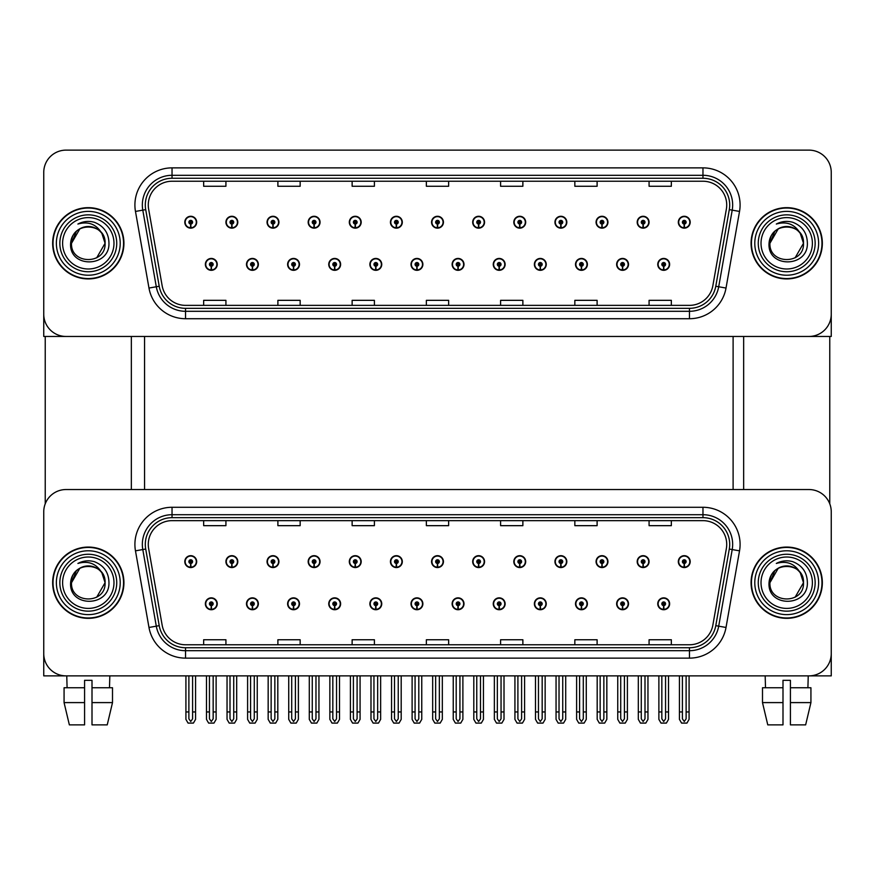 <?xml version="1.0" encoding="UTF-8"?>
<svg xmlns="http://www.w3.org/2000/svg" width="875" height="875" viewBox="0 0 875 875"><rect width="100%" height="100%" fill="white"/><g stroke="black" fill="none" stroke-linecap="round" stroke-linejoin="round"><path stroke-width="1.31" d="M575.509 603.794A5.939 5.939 0 0 0 581.448 609.733A5.939 5.939 0 0 0 587.387 603.794A5.939 5.939 0 0 0 581.448 597.855A5.939 5.939 0 0 0 575.509 603.794M534.373 603.794A5.939 5.939 0 0 0 540.312 609.733A5.939 5.939 0 0 0 546.252 603.794A5.939 5.939 0 0 0 540.312 597.855A5.939 5.939 0 0 0 534.373 603.794M493.248 603.794A5.939 5.939 0 0 0 499.188 609.733A5.939 5.939 0 0 0 505.127 603.794A5.939 5.939 0 0 0 499.188 597.855A5.939 5.939 0 0 0 493.248 603.794M452.123 603.794A5.939 5.939 0 0 0 458.062 609.733A5.939 5.939 0 0 0 464.002 603.794A5.939 5.939 0 0 0 458.062 597.855A5.939 5.939 0 0 0 452.123 603.794M410.998 603.794A5.939 5.939 0 0 0 416.938 609.733A5.939 5.939 0 0 0 422.877 603.794A5.939 5.939 0 0 0 416.938 597.855A5.939 5.939 0 0 0 410.998 603.794M369.873 603.794A5.939 5.939 0 0 0 375.812 609.733A5.939 5.939 0 0 0 381.752 603.794A5.939 5.939 0 0 0 375.812 597.855A5.939 5.939 0 0 0 369.873 603.794M328.748 603.794A5.939 5.939 0 0 0 334.688 609.733A5.939 5.939 0 0 0 340.627 603.794A5.939 5.939 0 0 0 334.688 597.855A5.939 5.939 0 0 0 328.748 603.794M287.612 603.794A5.939 5.939 0 0 0 293.552 609.733A5.939 5.939 0 0 0 299.491 603.794A5.939 5.939 0 0 0 293.552 597.855A5.939 5.939 0 0 0 287.612 603.794M246.488 603.794A5.939 5.939 0 0 0 252.427 609.733A5.939 5.939 0 0 0 258.366 603.794A5.939 5.939 0 0 0 252.427 597.855A5.939 5.939 0 0 0 246.488 603.794M205.362 603.794A5.939 5.939 0 0 0 211.302 609.733A5.939 5.939 0 0 0 217.241 603.794A5.939 5.939 0 0 0 211.302 597.855A5.939 5.939 0 0 0 205.362 603.794M616.634 603.794A5.939 5.939 0 0 0 622.573 609.733A5.939 5.939 0 0 0 628.512 603.794A5.939 5.939 0 0 0 622.573 597.855A5.939 5.939 0 0 0 616.634 603.794M637.197 561.619A5.939 5.939 0 0 0 643.136 567.558A5.939 5.939 0 0 0 649.075 561.619A5.939 5.939 0 0 0 643.136 555.68A5.939 5.939 0 0 0 637.197 561.619M596.072 561.619A5.939 5.939 0 0 0 602.011 567.558A5.939 5.939 0 0 0 607.95 561.619A5.939 5.939 0 0 0 602.011 555.68A5.939 5.939 0 0 0 596.072 561.619M554.947 561.619A5.939 5.939 0 0 0 560.886 567.558A5.939 5.939 0 0 0 566.825 561.619A5.939 5.939 0 0 0 560.886 555.68A5.939 5.939 0 0 0 554.947 561.619M513.811 561.619A5.939 5.939 0 0 0 519.75 567.558A5.939 5.939 0 0 0 525.689 561.619A5.939 5.939 0 0 0 519.75 555.68A5.939 5.939 0 0 0 513.811 561.619M472.686 561.619A5.939 5.939 0 0 0 478.625 567.558A5.939 5.939 0 0 0 484.564 561.619A5.939 5.939 0 0 0 478.625 555.68A5.939 5.939 0 0 0 472.686 561.619M431.561 561.619A5.939 5.939 0 0 0 437.5 567.558A5.939 5.939 0 0 0 443.439 561.619A5.939 5.939 0 0 0 437.5 555.68A5.939 5.939 0 0 0 431.561 561.619M390.436 561.619A5.939 5.939 0 0 0 396.375 567.558A5.939 5.939 0 0 0 402.314 561.619A5.939 5.939 0 0 0 396.375 555.68A5.939 5.939 0 0 0 390.436 561.619M349.311 561.619A5.939 5.939 0 0 0 355.25 567.558A5.939 5.939 0 0 0 361.189 561.619A5.939 5.939 0 0 0 355.25 555.68A5.939 5.939 0 0 0 349.311 561.619M308.175 561.619A5.939 5.939 0 0 0 314.114 567.558A5.939 5.939 0 0 0 320.053 561.619A5.939 5.939 0 0 0 314.114 555.68A5.939 5.939 0 0 0 308.175 561.619M267.05 561.619A5.939 5.939 0 0 0 272.989 567.558A5.939 5.939 0 0 0 278.928 561.619A5.939 5.939 0 0 0 272.989 555.68A5.939 5.939 0 0 0 267.05 561.619M225.925 561.619A5.939 5.939 0 0 0 231.864 567.558A5.939 5.939 0 0 0 237.803 561.619A5.939 5.939 0 0 0 231.864 555.68A5.939 5.939 0 0 0 225.925 561.619M184.8 561.619A5.939 5.939 0 0 0 190.739 567.558A5.939 5.939 0 0 0 196.678 561.619A5.939 5.939 0 0 0 190.739 555.68A5.939 5.939 0 0 0 184.8 561.619M657.759 603.794A5.939 5.939 0 0 0 663.698 609.733A5.939 5.939 0 0 0 669.638 603.794A5.939 5.939 0 0 0 663.698 597.855A5.939 5.939 0 0 0 657.759 603.794M678.322 561.619A5.939 5.939 0 0 0 684.261 567.558A5.939 5.939 0 0 0 690.2 561.619A5.939 5.939 0 0 0 684.261 555.68A5.939 5.939 0 0 0 678.322 561.619M831.25 675.872L831.25 511.809A22.269 22.269 0 0 0 808.981 489.541L66.019 489.541A22.269 22.269 0 0 0 43.75 511.809L43.75 675.872L831.25 675.872M144.561 336.459L144.561 489.541M733.108 336.459L733.108 489.541M575.509 264.381A5.939 5.939 0 0 0 581.448 270.32A5.939 5.939 0 0 0 587.387 264.381A5.939 5.939 0 0 0 581.448 258.442A5.939 5.939 0 0 0 575.509 264.381M534.373 264.381A5.939 5.939 0 0 0 540.312 270.32A5.939 5.939 0 0 0 546.252 264.381A5.939 5.939 0 0 0 540.312 258.442A5.939 5.939 0 0 0 534.373 264.381M493.248 264.381A5.939 5.939 0 0 0 499.188 270.32A5.939 5.939 0 0 0 505.127 264.381A5.939 5.939 0 0 0 499.188 258.442A5.939 5.939 0 0 0 493.248 264.381M452.123 264.381A5.939 5.939 0 0 0 458.062 270.32A5.939 5.939 0 0 0 464.002 264.381A5.939 5.939 0 0 0 458.062 258.442A5.939 5.939 0 0 0 452.123 264.381M410.998 264.381A5.939 5.939 0 0 0 416.938 270.32A5.939 5.939 0 0 0 422.877 264.381A5.939 5.939 0 0 0 416.938 258.442A5.939 5.939 0 0 0 410.998 264.381M369.873 264.381A5.939 5.939 0 0 0 375.812 270.32A5.939 5.939 0 0 0 381.752 264.381A5.939 5.939 0 0 0 375.812 258.442A5.939 5.939 0 0 0 369.873 264.381M328.748 264.381A5.939 5.939 0 0 0 334.688 270.32A5.939 5.939 0 0 0 340.627 264.381A5.939 5.939 0 0 0 334.688 258.442A5.939 5.939 0 0 0 328.748 264.381M287.612 264.381A5.939 5.939 0 0 0 293.552 270.32A5.939 5.939 0 0 0 299.491 264.381A5.939 5.939 0 0 0 293.552 258.442A5.939 5.939 0 0 0 287.612 264.381M246.488 264.381A5.939 5.939 0 0 0 252.427 270.32A5.939 5.939 0 0 0 258.366 264.381A5.939 5.939 0 0 0 252.427 258.442A5.939 5.939 0 0 0 246.488 264.381M205.362 264.381A5.939 5.939 0 0 0 211.302 270.32A5.939 5.939 0 0 0 217.241 264.381A5.939 5.939 0 0 0 211.302 258.442A5.939 5.939 0 0 0 205.362 264.381M616.634 264.381A5.939 5.939 0 0 0 622.573 270.32A5.939 5.939 0 0 0 628.512 264.381A5.939 5.939 0 0 0 622.573 258.442A5.939 5.939 0 0 0 616.634 264.381M637.197 222.217A5.939 5.939 0 0 0 643.136 228.156A5.939 5.939 0 0 0 649.075 222.217A5.939 5.939 0 0 0 643.136 216.278A5.939 5.939 0 0 0 637.197 222.217M596.072 222.217A5.939 5.939 0 0 0 602.011 228.156A5.939 5.939 0 0 0 607.95 222.217A5.939 5.939 0 0 0 602.011 216.278A5.939 5.939 0 0 0 596.072 222.217M554.947 222.217A5.939 5.939 0 0 0 560.886 228.156A5.939 5.939 0 0 0 566.825 222.217A5.939 5.939 0 0 0 560.886 216.278A5.939 5.939 0 0 0 554.947 222.217M513.811 222.217A5.939 5.939 0 0 0 519.75 228.156A5.939 5.939 0 0 0 525.689 222.217A5.939 5.939 0 0 0 519.75 216.278A5.939 5.939 0 0 0 513.811 222.217M472.686 222.217A5.939 5.939 0 0 0 478.625 228.156A5.939 5.939 0 0 0 484.564 222.217A5.939 5.939 0 0 0 478.625 216.278A5.939 5.939 0 0 0 472.686 222.217M431.561 222.217A5.939 5.939 0 0 0 437.5 228.156A5.939 5.939 0 0 0 443.439 222.217A5.939 5.939 0 0 0 437.5 216.278A5.939 5.939 0 0 0 431.561 222.217M390.436 222.217A5.939 5.939 0 0 0 396.375 228.156A5.939 5.939 0 0 0 402.314 222.217A5.939 5.939 0 0 0 396.375 216.278A5.939 5.939 0 0 0 390.436 222.217M349.311 222.217A5.939 5.939 0 0 0 355.25 228.156A5.939 5.939 0 0 0 361.189 222.217A5.939 5.939 0 0 0 355.25 216.278A5.939 5.939 0 0 0 349.311 222.217M308.175 222.217A5.939 5.939 0 0 0 314.114 228.156A5.939 5.939 0 0 0 320.053 222.217A5.939 5.939 0 0 0 314.114 216.278A5.939 5.939 0 0 0 308.175 222.217M267.05 222.217A5.939 5.939 0 0 0 272.989 228.156A5.939 5.939 0 0 0 278.928 222.217A5.939 5.939 0 0 0 272.989 216.278A5.939 5.939 0 0 0 267.05 222.217M225.925 222.217A5.939 5.939 0 0 0 231.864 228.156A5.939 5.939 0 0 0 237.803 222.217A5.939 5.939 0 0 0 231.864 216.278A5.939 5.939 0 0 0 225.925 222.217M184.8 222.217A5.939 5.939 0 0 0 190.739 228.156A5.939 5.939 0 0 0 196.678 222.217A5.939 5.939 0 0 0 190.739 216.278A5.939 5.939 0 0 0 184.8 222.217M657.759 264.381A5.939 5.939 0 0 0 663.698 270.32A5.939 5.939 0 0 0 669.638 264.381A5.939 5.939 0 0 0 663.698 258.442A5.939 5.939 0 0 0 657.759 264.381M678.322 222.217A5.939 5.939 0 0 0 684.261 228.156A5.939 5.939 0 0 0 690.2 222.217A5.939 5.939 0 0 0 684.261 216.278A5.939 5.939 0 0 0 678.322 222.217M831.25 336.459L831.25 172.397A22.269 22.269 0 0 0 808.981 150.128L66.019 150.128A22.269 22.269 0 0 0 43.75 172.397L43.75 336.459L831.25 336.459M52.653 582.706A35.634 35.634 0 0 0 88.287 618.341A35.634 35.634 0 0 0 123.922 582.706A35.634 35.634 0 0 0 88.287 547.072A35.634 35.634 0 0 0 52.653 582.706M751.078 582.706A35.634 35.634 0 0 0 786.712 618.341A35.634 35.634 0 0 0 822.347 582.706A35.634 35.634 0 0 0 786.712 547.072A35.634 35.634 0 0 0 751.078 582.706M148.28 544.403A23.756 23.756 0 0 1 172.036 520.647L702.964 520.647A23.756 23.756 0 0 1 726.359 548.527L712.852 625.133A23.756 23.756 0 0 1 689.456 644.766L185.544 644.766A23.756 23.756 0 0 1 162.148 625.133L148.641 548.527A23.756 23.756 0 0 1 148.28 544.403M145.305 544.403A26.72 26.72 0 0 0 145.709 549.041L159.217 625.658A26.72 26.72 0 0 0 185.544 647.741L689.456 647.741A26.72 26.72 0 0 0 715.783 625.658L729.291 549.041A26.72 26.72 0 0 0 702.964 517.672L172.036 517.672A26.72 26.72 0 0 0 145.305 544.403M135.472 550.845A37.122 37.122 0 0 1 172.036 507.281L702.964 507.281A37.122 37.122 0 0 1 739.528 550.845L726.02 627.462A37.122 37.122 0 0 1 689.456 658.131L185.544 658.131A37.122 37.122 0 0 1 148.98 627.462L135.472 550.845L142.789 549.555A29.695 29.695 0 0 1 172.036 514.708L702.964 514.708A29.695 29.695 0 0 1 732.211 549.555L718.703 626.172A29.695 29.695 0 0 1 689.456 650.705L185.544 650.705A29.695 29.695 0 0 1 156.297 626.172L142.789 549.555A29.695 29.695 0 0 1 142.341 544.403M808.981 489.541L66.019 489.541M43.75 511.809L43.75 653.603A22.269 22.269 0 0 0 66.019 675.872L808.981 675.872A22.269 22.269 0 0 0 831.25 653.603L831.25 511.809M426.366 520.647L426.366 525.667L448.634 525.667L448.634 520.647M352.133 520.647L352.133 525.667L374.402 525.667L374.402 520.647M277.889 520.647L277.889 525.667L300.158 525.667L300.158 520.647M203.656 520.647L203.656 525.667L225.925 525.667L225.925 520.647M500.598 520.647L500.598 525.667L522.867 525.667L522.867 520.647M574.842 520.647L574.842 525.667L597.111 525.667L597.111 520.647M649.075 520.647L649.075 525.667L671.344 525.667L671.344 520.647M448.634 644.766L448.634 639.745L426.366 639.745L426.366 644.766M374.402 644.766L374.402 639.745L352.133 639.745L352.133 644.766M300.158 644.766L300.158 639.745L277.889 639.745L277.889 644.766M225.925 644.766L225.925 639.745L203.656 639.745L203.656 644.766M522.867 644.766L522.867 639.745L500.598 639.745L500.598 644.766M597.111 644.766L597.111 639.745L574.842 639.745L574.842 644.766M671.344 644.766L671.344 639.745L649.075 639.745L649.075 644.766M52.653 243.294A35.634 35.634 0 0 0 88.287 278.928A35.634 35.634 0 0 0 123.922 243.294A35.634 35.634 0 0 0 88.287 207.659A35.634 35.634 0 0 0 52.653 243.294M751.078 243.294A35.634 35.634 0 0 0 786.712 278.928A35.634 35.634 0 0 0 822.347 243.294A35.634 35.634 0 0 0 786.712 207.659A35.634 35.634 0 0 0 751.078 243.294M148.28 204.991A23.756 23.756 0 0 1 172.036 181.234L702.964 181.234A23.756 23.756 0 0 1 726.359 209.114L712.852 285.731A23.756 23.756 0 0 1 689.456 305.364L185.544 305.364A23.756 23.756 0 0 1 162.148 285.731L148.641 209.114A23.756 23.756 0 0 1 148.28 204.991M145.305 204.991A26.72 26.72 0 0 0 145.709 209.628L159.217 286.245A26.72 26.72 0 0 0 185.544 308.328L689.456 308.328A26.72 26.72 0 0 0 715.783 286.245L729.291 209.628A26.72 26.72 0 0 0 702.964 178.27L172.036 178.27A26.72 26.72 0 0 0 145.305 204.991M135.472 211.433A37.122 37.122 0 0 1 172.036 167.869L702.964 167.869A37.122 37.122 0 0 1 739.528 211.433L726.02 288.05A37.122 37.122 0 0 1 689.456 318.719L185.544 318.719A37.122 37.122 0 0 1 148.98 288.05L135.472 211.433L142.789 210.153A29.695 29.695 0 0 1 172.036 175.295L702.964 175.295A29.695 29.695 0 0 1 732.211 210.153L718.703 286.759A29.695 29.695 0 0 1 689.456 311.303L185.544 311.303A29.695 29.695 0 0 1 156.297 286.759L142.789 210.153A29.695 29.695 0 0 1 142.341 204.991M808.981 150.128L66.019 150.128M43.75 172.397L43.75 314.191A22.269 22.269 0 0 0 66.019 336.459L808.981 336.459A22.269 22.269 0 0 0 831.25 314.191L831.25 172.397M426.366 181.234L426.366 186.266L448.634 186.266L448.634 181.234M352.133 181.234L352.133 186.266L374.402 186.266L374.402 181.234M277.889 181.234L277.889 186.266L300.158 186.266L300.158 181.234M203.656 181.234L203.656 186.266L225.925 186.266L225.925 181.234M500.598 181.234L500.598 186.266L522.867 186.266L522.867 181.234M574.842 181.234L574.842 186.266L597.111 186.266L597.111 181.234M649.075 181.234L649.075 186.266L671.344 186.266L671.344 181.234M448.634 305.364L448.634 300.333L426.366 300.333L426.366 305.364M374.402 305.364L374.402 300.333L352.133 300.333L352.133 305.364M300.158 305.364L300.158 300.333L277.889 300.333L277.889 305.364M225.925 305.364L225.925 300.333L203.656 300.333L203.656 305.364M522.867 305.364L522.867 300.333L500.598 300.333L500.598 305.364M597.111 305.364L597.111 300.333L574.842 300.333L574.842 305.364M671.344 305.364L671.344 300.333L649.075 300.333L649.075 305.364M665.558 675.872L665.558 718.845L663.698 721.492L661.839 718.845L661.839 711.955L658.875 711.955L658.875 719.37L661.019 723.089L666.378 723.089L668.522 719.37L668.522 675.872M663.622 605.642L663.458 609.35A5.567 5.567 0 0 1 658.131 603.794A5.567 5.567 0 0 1 663.698 598.227A5.567 5.567 0 0 1 669.266 603.794A5.567 5.567 0 0 1 663.939 609.35L663.775 605.642A1.859 1.859 0 0 0 665.558 603.794A1.859 1.859 0 0 0 663.698 601.934A1.859 1.859 0 0 0 661.839 603.794A1.859 1.859 0 0 0 663.622 605.642L663.666 604.527A0.744 0.744 0 0 1 662.955 603.794A0.744 0.744 0 0 1 663.698 603.05A0.744 0.744 0 0 1 664.442 603.794A0.744 0.744 0 0 1 663.731 604.527L663.775 605.642M658.875 675.872L658.875 711.955M661.839 675.872L661.839 711.955M665.558 711.955L668.522 711.955M686.12 675.872L686.12 718.845L684.261 721.492L682.402 718.845L682.402 711.955L679.438 711.955L679.438 719.37L681.581 723.089L686.941 723.089L689.084 719.37L689.084 675.872M684.184 563.478L684.02 567.186A5.567 5.567 0 0 1 678.694 561.619A5.567 5.567 0 0 1 684.261 556.052A5.567 5.567 0 0 1 689.828 561.619A5.567 5.567 0 0 1 684.502 567.186L684.337 563.478A1.859 1.859 0 0 0 686.12 561.619A1.859 1.859 0 0 0 684.261 559.77A1.859 1.859 0 0 0 682.402 561.619A1.859 1.859 0 0 0 684.184 563.478L684.228 562.362A0.744 0.744 0 0 1 683.517 561.619A0.744 0.744 0 0 1 684.261 560.886A0.744 0.744 0 0 1 685.005 561.619A0.744 0.744 0 0 1 684.294 562.362L684.337 563.478M679.438 675.872L679.438 711.955M682.402 675.872L682.402 711.955M686.12 711.955L689.084 711.955M663.622 266.23L663.458 269.948A5.567 5.567 0 0 1 658.131 264.381A5.567 5.567 0 0 1 663.698 258.814A5.567 5.567 0 0 1 669.266 264.381A5.567 5.567 0 0 1 663.939 269.948L663.775 266.23A1.859 1.859 0 0 0 665.558 264.381A1.859 1.859 0 0 0 663.698 262.522A1.859 1.859 0 0 0 661.839 264.381A1.859 1.859 0 0 0 663.622 266.23L663.666 265.125A0.744 0.744 0 0 1 662.955 264.381A0.744 0.744 0 0 1 663.698 263.637A0.744 0.744 0 0 1 664.442 264.381A0.744 0.744 0 0 1 663.731 265.125L663.775 266.23M684.184 224.066L684.02 227.773A5.567 5.567 0 0 1 678.694 222.217A5.567 5.567 0 0 1 684.261 216.65A5.567 5.567 0 0 1 689.828 222.217A5.567 5.567 0 0 1 684.502 227.773L684.337 224.066A1.859 1.859 0 0 0 686.12 222.217A1.859 1.859 0 0 0 684.261 220.358A1.859 1.859 0 0 0 682.402 222.217A1.859 1.859 0 0 0 684.184 224.066L684.228 222.961A0.744 0.744 0 0 1 683.517 222.217A0.744 0.744 0 0 1 684.261 221.473A0.744 0.744 0 0 1 685.005 222.217A0.744 0.744 0 0 1 684.294 222.961L684.337 224.066M684.261 721.492L682.402 718.845M643.059 224.066L642.895 227.773A5.567 5.567 0 0 1 637.569 222.217A5.567 5.567 0 0 1 643.136 216.65A5.567 5.567 0 0 1 648.703 222.217A5.567 5.567 0 0 1 643.377 227.773L643.213 224.066A1.859 1.859 0 0 0 644.995 222.217A1.859 1.859 0 0 0 643.136 220.358A1.859 1.859 0 0 0 641.277 222.217A1.859 1.859 0 0 0 643.059 224.066L643.103 222.961A0.744 0.744 0 0 1 642.392 222.217A0.744 0.744 0 0 1 643.136 221.473A0.744 0.744 0 0 1 643.88 222.217A0.744 0.744 0 0 1 643.169 222.961L643.213 224.066M644.995 675.872L644.995 718.845L643.136 721.492L641.277 718.845L641.277 711.955L638.312 711.955L638.312 719.37L640.456 723.089L645.816 723.089L647.959 719.37L647.959 675.872M601.923 224.066L601.77 227.773A5.567 5.567 0 0 1 596.444 222.217A5.567 5.567 0 0 1 602.011 216.65A5.567 5.567 0 0 1 607.578 222.217A5.567 5.567 0 0 1 602.252 227.773L602.087 224.066A1.859 1.859 0 0 0 603.859 222.217A1.859 1.859 0 0 0 602.011 220.358A1.859 1.859 0 0 0 600.152 222.217A1.859 1.859 0 0 0 601.923 224.066L601.978 222.961A0.744 0.744 0 0 1 601.267 222.217A0.744 0.744 0 0 1 602.011 221.473A0.744 0.744 0 0 1 602.755 222.217A0.744 0.744 0 0 1 602.044 222.961L602.087 224.066M560.798 224.066L560.634 227.773A5.567 5.567 0 0 1 555.308 222.217A5.567 5.567 0 0 1 560.886 216.65A5.567 5.567 0 0 1 566.453 222.217A5.567 5.567 0 0 1 561.127 227.773L560.962 224.066A1.859 1.859 0 0 0 562.734 222.217A1.859 1.859 0 0 0 560.886 220.358A1.859 1.859 0 0 0 559.027 222.217A1.859 1.859 0 0 0 560.798 224.066L560.853 222.961A0.744 0.744 0 0 1 560.142 222.217A0.744 0.744 0 0 1 560.886 221.473A0.744 0.744 0 0 1 561.619 222.217A0.744 0.744 0 0 1 560.919 222.961L560.962 224.066M562.734 675.872L562.734 718.845L560.886 721.492L559.027 718.845L559.027 711.955L556.052 711.955L556.052 719.37L558.195 723.089L563.566 723.089L565.709 719.37L565.709 675.872M519.673 224.066L519.509 227.773A5.567 5.567 0 0 1 514.183 222.217A5.567 5.567 0 0 1 519.75 216.65A5.567 5.567 0 0 1 525.317 222.217A5.567 5.567 0 0 1 520.002 227.773L519.837 224.066A1.859 1.859 0 0 0 521.609 222.217A1.859 1.859 0 0 0 519.75 220.358A1.859 1.859 0 0 0 517.902 222.217A1.859 1.859 0 0 0 519.673 224.066L519.717 222.961A0.744 0.744 0 0 1 519.006 222.217A0.744 0.744 0 0 1 519.75 221.473A0.744 0.744 0 0 1 520.494 222.217A0.744 0.744 0 0 1 519.783 222.961L519.837 224.066M521.609 675.872L521.609 718.845L519.75 721.492L517.902 718.845L517.902 711.955L514.927 711.955L514.927 719.37L517.07 723.089L522.441 723.089L524.584 719.37L524.584 675.872M643.059 563.478L642.895 567.186A5.567 5.567 0 0 1 637.569 561.619A5.567 5.567 0 0 1 643.136 556.052A5.567 5.567 0 0 1 648.703 561.619A5.567 5.567 0 0 1 643.377 567.186L643.213 563.478A1.859 1.859 0 0 0 644.995 561.619A1.859 1.859 0 0 0 643.136 559.77A1.859 1.859 0 0 0 641.277 561.619A1.859 1.859 0 0 0 643.059 563.478L643.103 562.362A0.744 0.744 0 0 1 642.392 561.619A0.744 0.744 0 0 1 643.136 560.886A0.744 0.744 0 0 1 643.88 561.619A0.744 0.744 0 0 1 643.169 562.362L643.213 563.478M638.312 675.872L638.312 711.955M641.277 675.872L641.277 711.955M643.136 721.492L641.277 718.845M644.995 711.955L647.959 711.955M603.859 675.872L603.859 718.845L602.011 721.492L600.152 718.845L600.152 711.955L597.188 711.955L597.188 719.37L599.32 723.089L604.691 723.089L606.834 719.37L606.834 675.872M601.923 563.478L601.77 567.186A5.567 5.567 0 0 1 596.444 561.619A5.567 5.567 0 0 1 602.011 556.052A5.567 5.567 0 0 1 607.578 561.619A5.567 5.567 0 0 1 602.252 567.186L602.087 563.478A1.859 1.859 0 0 0 603.859 561.619A1.859 1.859 0 0 0 602.011 559.77A1.859 1.859 0 0 0 600.152 561.619A1.859 1.859 0 0 0 601.923 563.478L601.978 562.362A0.744 0.744 0 0 1 601.267 561.619A0.744 0.744 0 0 1 602.011 560.886A0.744 0.744 0 0 1 602.755 561.619A0.744 0.744 0 0 1 602.044 562.362L602.087 563.478M597.188 675.872L597.188 711.955M600.152 675.872L600.152 711.955M603.859 711.955L606.834 711.955M560.798 563.478L560.634 567.186A5.567 5.567 0 0 1 555.308 561.619A5.567 5.567 0 0 1 560.886 556.052A5.567 5.567 0 0 1 566.453 561.619A5.567 5.567 0 0 1 561.127 567.186L560.962 563.478A1.859 1.859 0 0 0 562.734 561.619A1.859 1.859 0 0 0 560.886 559.77A1.859 1.859 0 0 0 559.027 561.619A1.859 1.859 0 0 0 560.798 563.478L560.853 562.362A0.744 0.744 0 0 1 560.142 561.619A0.744 0.744 0 0 1 560.886 560.886A0.744 0.744 0 0 1 561.619 561.619A0.744 0.744 0 0 1 560.919 562.362L560.962 563.478M556.052 675.872L556.052 711.955M559.027 675.872L559.027 711.955M560.886 721.492L559.027 718.845M562.734 711.955L565.709 711.955M519.673 563.478L519.509 567.186A5.567 5.567 0 0 1 514.183 561.619A5.567 5.567 0 0 1 519.75 556.052A5.567 5.567 0 0 1 525.317 561.619A5.567 5.567 0 0 1 520.002 567.186L519.837 563.478A1.859 1.859 0 0 0 521.609 561.619A1.859 1.859 0 0 0 519.75 559.77A1.859 1.859 0 0 0 517.902 561.619A1.859 1.859 0 0 0 519.673 563.478L519.717 562.362A0.744 0.744 0 0 1 519.006 561.619A0.744 0.744 0 0 1 519.75 560.886A0.744 0.744 0 0 1 520.494 561.619A0.744 0.744 0 0 1 519.783 562.362L519.837 563.478M514.927 675.872L514.927 711.955M517.902 675.872L517.902 711.955M519.75 721.492L517.902 718.845M521.609 711.955L524.584 711.955M624.422 675.872L624.422 718.845L622.573 721.492L620.714 718.845L620.714 711.955L617.75 711.955L617.75 719.37L619.894 723.089L625.253 723.089L627.397 719.37L627.397 675.872M622.486 605.642L622.333 609.35A5.567 5.567 0 0 1 617.006 603.794A5.567 5.567 0 0 1 622.573 598.227A5.567 5.567 0 0 1 628.141 603.794A5.567 5.567 0 0 1 622.814 609.35L622.65 605.642A1.859 1.859 0 0 0 624.422 603.794A1.859 1.859 0 0 0 622.573 601.934A1.859 1.859 0 0 0 620.714 603.794A1.859 1.859 0 0 0 622.486 605.642L622.541 604.527A0.744 0.744 0 0 1 621.83 603.794A0.744 0.744 0 0 1 622.573 603.05A0.744 0.744 0 0 1 623.317 603.794A0.744 0.744 0 0 1 622.606 604.527L622.65 605.642M617.75 675.872L617.75 711.955M620.714 675.872L620.714 711.955M624.422 711.955L627.397 711.955M583.297 675.872L583.297 718.845L581.448 721.492L579.589 718.845L579.589 711.955L576.614 711.955L576.614 719.37L578.758 723.089L584.128 723.089L586.272 719.37L586.272 675.872M581.361 605.642L581.197 609.35A5.567 5.567 0 0 1 575.881 603.794A5.567 5.567 0 0 1 581.448 598.227A5.567 5.567 0 0 1 587.016 603.794A5.567 5.567 0 0 1 581.689 609.35L581.525 605.642A1.859 1.859 0 0 0 583.297 603.794A1.859 1.859 0 0 0 581.448 601.934A1.859 1.859 0 0 0 579.589 603.794A1.859 1.859 0 0 0 581.361 605.642L581.416 604.527A0.744 0.744 0 0 1 580.705 603.794A0.744 0.744 0 0 1 581.448 603.05A0.744 0.744 0 0 1 582.192 603.794A0.744 0.744 0 0 1 581.481 604.527L581.525 605.642M576.614 675.872L576.614 711.955M579.589 675.872L579.589 711.955M583.297 711.955L586.272 711.955M542.172 675.872L542.172 718.845L540.312 721.492L538.464 718.845L538.464 711.955L535.489 711.955L535.489 719.37L537.633 723.089L543.003 723.089L545.147 719.37L545.147 675.872M540.236 605.642L540.072 609.35A5.567 5.567 0 0 1 534.745 603.794A5.567 5.567 0 0 1 540.312 598.227A5.567 5.567 0 0 1 545.891 603.794A5.567 5.567 0 0 1 540.564 609.35L540.4 605.642A1.859 1.859 0 0 0 542.172 603.794A1.859 1.859 0 0 0 540.312 601.934A1.859 1.859 0 0 0 538.464 603.794A1.859 1.859 0 0 0 540.236 605.642L540.28 604.527A0.744 0.744 0 0 1 539.58 603.794A0.744 0.744 0 0 1 540.312 603.05A0.744 0.744 0 0 1 541.056 603.794A0.744 0.744 0 0 1 540.345 604.527L540.4 605.642M535.489 675.872L535.489 711.955M538.464 675.872L538.464 711.955M542.172 711.955L545.147 711.955M622.486 266.23L622.333 269.948A5.567 5.567 0 0 1 617.006 264.381A5.567 5.567 0 0 1 622.573 258.814A5.567 5.567 0 0 1 628.141 264.381A5.567 5.567 0 0 1 622.814 269.948L622.65 266.23A1.859 1.859 0 0 0 624.422 264.381A1.859 1.859 0 0 0 622.573 262.522A1.859 1.859 0 0 0 620.714 264.381A1.859 1.859 0 0 0 622.486 266.23L622.541 265.125A0.744 0.744 0 0 1 621.83 264.381A0.744 0.744 0 0 1 622.573 263.637A0.744 0.744 0 0 1 623.317 264.381A0.744 0.744 0 0 1 622.606 265.125L622.65 266.23M581.361 266.23L581.197 269.948A5.567 5.567 0 0 1 575.881 264.381A5.567 5.567 0 0 1 581.448 258.814A5.567 5.567 0 0 1 587.016 264.381A5.567 5.567 0 0 1 581.689 269.948L581.525 266.23A1.859 1.859 0 0 0 583.297 264.381A1.859 1.859 0 0 0 581.448 262.522A1.859 1.859 0 0 0 579.589 264.381A1.859 1.859 0 0 0 581.361 266.23L581.416 265.125A0.744 0.744 0 0 1 580.705 264.381A0.744 0.744 0 0 1 581.448 263.637A0.744 0.744 0 0 1 582.192 264.381A0.744 0.744 0 0 1 581.481 265.125L581.525 266.23M540.236 266.23L540.072 269.948A5.567 5.567 0 0 1 534.745 264.381A5.567 5.567 0 0 1 540.312 258.814A5.567 5.567 0 0 1 545.891 264.381A5.567 5.567 0 0 1 540.564 269.948L540.4 266.23A1.859 1.859 0 0 0 542.172 264.381A1.859 1.859 0 0 0 540.312 262.522A1.859 1.859 0 0 0 538.464 264.381A1.859 1.859 0 0 0 540.236 266.23L540.28 265.125A0.744 0.744 0 0 1 539.58 264.381A0.744 0.744 0 0 1 540.312 263.637A0.744 0.744 0 0 1 541.056 264.381A0.744 0.744 0 0 1 540.345 265.125L540.4 266.23M45.237 336.459L45.237 503.814M131.348 336.459L131.348 489.541M743.652 336.459L743.652 489.541M829.762 336.459L829.762 503.814M64.072 687.75L64.072 702.603L69.355 724.872L64.072 702.603L64.072 687.75L84.58 687.75L84.58 680.323L92.006 680.323L92.006 687.75L112.503 687.75L112.503 702.603L107.231 724.872L112.503 702.603L107.231 724.872L92.006 724.872L92.006 687.75M109.823 675.872L109.495 687.75M84.58 687.75L84.58 724.872L69.355 724.872L64.072 702.603L84.58 702.603M92.006 702.603L112.503 702.603M66.763 675.872L67.091 687.75M113.98 582.706A25.692 25.692 0 0 1 88.287 608.398A25.692 25.692 0 0 1 62.606 582.706A25.692 25.692 0 0 1 88.287 557.014A25.692 25.692 0 0 1 113.98 582.706M53.025 582.706A35.263 35.263 0 0 1 88.287 547.444A35.263 35.263 0 0 1 123.55 582.706A35.263 35.263 0 0 1 88.287 617.969A35.263 35.263 0 0 1 53.025 582.706M101.894 572.873L105.077 582.706C106.105 604.352 70.481 604.352 71.509 582.706C70.481 561.061 106.105 561.061 105.077 582.706C106.105 604.352 70.481 604.352 71.509 582.706C70.481 561.061 106.105 561.061 105.077 582.706L101.894 572.873C96.414 563.62 88.419 560.481 77.897 563.445C83.147 560.711 88.616 560.12 94.314 561.663C103.895 565.436 108.773 572.447 108.959 582.706C109.659 607.163 68.841 607.775 70.612 582.706C71.028 577.008 73.588 572.523 78.291 569.231A16.778 16.778 0 0 1 101.894 572.873L102.823 574.317M105.077 582.706L96.688 597.242M71.509 582.706L79.898 568.17L71.509 582.706L76.245 571.025M812.394 243.294A25.692 25.692 0 0 1 786.712 268.986A25.692 25.692 0 0 1 761.02 243.294A25.692 25.692 0 0 1 786.712 217.613A25.692 25.692 0 0 1 812.394 243.294M751.45 243.294A35.263 35.263 0 0 1 786.712 208.031A35.263 35.263 0 0 1 821.975 243.294A35.263 35.263 0 0 1 786.712 278.556A35.263 35.263 0 0 1 751.45 243.294M800.308 233.461L803.491 243.294C804.519 264.95 768.895 264.95 769.923 243.294C768.895 221.648 804.519 221.648 803.491 243.294C804.519 264.95 768.895 264.95 769.923 243.294C768.895 221.648 804.519 221.648 803.491 243.294L800.308 233.461C794.828 224.219 786.833 221.069 776.311 224.044C781.561 221.309 787.03 220.708 792.728 222.261C802.309 226.023 807.188 233.034 807.373 243.294C808.073 267.75 767.266 268.363 769.038 243.294C769.442 237.606 772.002 233.111 776.705 229.819A16.778 16.778 0 0 1 800.308 233.461L801.237 234.905M803.491 243.294L795.102 257.83M769.923 243.294L778.312 228.769L769.923 243.294L774.659 231.612M812.394 582.706A25.692 25.692 0 0 1 786.712 608.398A25.692 25.692 0 0 1 761.02 582.706A25.692 25.692 0 0 1 786.712 557.014A25.692 25.692 0 0 1 812.394 582.706M751.45 582.706A35.263 35.263 0 0 1 786.712 547.444A35.263 35.263 0 0 1 821.975 582.706A35.263 35.263 0 0 1 786.712 617.969A35.263 35.263 0 0 1 751.45 582.706M800.308 572.873L803.491 582.706C804.519 604.352 768.895 604.352 769.923 582.706C768.895 561.061 804.519 561.061 803.491 582.706C804.519 604.352 768.895 604.352 769.923 582.706C768.895 561.061 804.519 561.061 803.491 582.706L800.308 572.873C794.828 563.62 786.833 560.481 776.311 563.445C781.561 560.711 787.03 560.12 792.728 561.663C802.309 565.436 807.188 572.447 807.373 582.706C808.073 607.163 767.266 607.775 769.038 582.706C769.442 577.008 772.002 572.523 776.705 569.231A16.778 16.778 0 0 1 800.308 572.873L801.237 574.317M803.491 582.706L795.102 597.242M769.923 582.706L778.312 568.17L769.923 582.706L774.659 571.025M113.98 243.294A25.692 25.692 0 0 1 88.287 268.986A25.692 25.692 0 0 1 62.606 243.294A25.692 25.692 0 0 1 88.287 217.613A25.692 25.692 0 0 1 113.98 243.294M53.025 243.294A35.263 35.263 0 0 1 88.287 208.031A35.263 35.263 0 0 1 123.55 243.294A35.263 35.263 0 0 1 88.287 278.556A35.263 35.263 0 0 1 53.025 243.294M101.894 233.461L105.077 243.294C106.105 264.95 70.481 264.95 71.509 243.294C70.481 221.648 106.105 221.648 105.077 243.294C106.105 264.95 70.481 264.95 71.509 243.294C70.481 221.648 106.105 221.648 105.077 243.294L101.894 233.461C96.414 224.219 88.419 221.069 77.897 224.044C83.147 221.309 88.616 220.708 94.314 222.261C103.895 226.023 108.773 233.034 108.959 243.294C109.659 267.75 68.841 268.363 70.612 243.294C71.028 237.606 73.588 233.111 78.291 229.819A16.778 16.778 0 0 1 101.894 233.461L102.823 234.905M105.077 243.294L96.688 257.83M71.509 243.294L79.898 228.769L71.509 243.294L76.245 231.612M762.497 687.75L762.497 702.603L767.769 724.872L762.497 702.603L762.497 687.75L782.994 687.75L782.994 680.323L790.42 680.323L790.42 687.75L810.928 687.75L810.928 702.603L805.645 724.872L810.928 702.603L805.645 724.872L790.42 724.872L790.42 687.75L790.42 702.603L810.928 702.603M808.238 675.872L807.909 687.75M782.994 687.75L782.994 724.872L767.769 724.872L762.497 702.603L782.994 702.603M765.177 675.872L765.505 687.75M480.484 675.872L480.484 718.845L478.625 721.492L476.766 718.845L476.766 711.955L473.802 711.955L473.802 719.37L475.945 723.089L481.305 723.089L483.448 719.37L483.448 675.872M478.548 563.478L478.384 567.186A5.567 5.567 0 0 1 473.058 561.619A5.567 5.567 0 0 1 478.625 556.052A5.567 5.567 0 0 1 484.192 561.619A5.567 5.567 0 0 1 478.866 567.186L478.713 563.478A1.859 1.859 0 0 0 480.484 561.619A1.859 1.859 0 0 0 478.625 559.77A1.859 1.859 0 0 0 476.766 561.619A1.859 1.859 0 0 0 478.548 563.478L478.592 562.362A0.744 0.744 0 0 1 477.881 561.619A0.744 0.744 0 0 1 478.625 560.886A0.744 0.744 0 0 1 479.369 561.619A0.744 0.744 0 0 1 478.658 562.362L478.713 563.478M473.802 675.872L473.802 711.955M476.766 675.872L476.766 711.955M480.484 711.955L483.448 711.955M439.359 675.872L439.359 718.845L437.5 721.492L435.641 718.845L435.641 711.955L432.677 711.955L432.677 719.37L434.82 723.089L440.18 723.089L442.323 719.37L442.323 675.872M437.423 563.478L437.259 567.186A5.567 5.567 0 0 1 431.933 561.619A5.567 5.567 0 0 1 437.5 556.052A5.567 5.567 0 0 1 443.067 561.619A5.567 5.567 0 0 1 437.741 567.186L437.577 563.478A1.859 1.859 0 0 0 439.359 561.619A1.859 1.859 0 0 0 437.5 559.77A1.859 1.859 0 0 0 435.641 561.619A1.859 1.859 0 0 0 437.423 563.478L437.467 562.362A0.744 0.744 0 0 1 436.756 561.619A0.744 0.744 0 0 1 437.5 560.886A0.744 0.744 0 0 1 438.244 561.619A0.744 0.744 0 0 1 437.533 562.362L437.577 563.478M432.677 675.872L432.677 711.955M435.641 675.872L435.641 711.955M439.359 711.955L442.323 711.955M398.234 675.872L398.234 718.845L396.375 721.492L394.516 718.845L394.516 711.955L391.552 711.955L391.552 719.37L393.695 723.089L399.055 723.089L401.198 719.37L401.198 675.872M396.287 563.478L396.134 567.186A5.567 5.567 0 0 1 390.808 561.619A5.567 5.567 0 0 1 396.375 556.052A5.567 5.567 0 0 1 401.942 561.619A5.567 5.567 0 0 1 396.616 567.186L396.452 563.478A1.859 1.859 0 0 0 398.234 561.619A1.859 1.859 0 0 0 396.375 559.77A1.859 1.859 0 0 0 394.516 561.619A1.859 1.859 0 0 0 396.287 563.478L396.342 562.362A0.744 0.744 0 0 1 395.631 561.619A0.744 0.744 0 0 1 396.375 560.886A0.744 0.744 0 0 1 397.119 561.619A0.744 0.744 0 0 1 396.408 562.362L396.452 563.478M391.552 675.872L391.552 711.955M394.516 675.872L394.516 711.955M398.234 711.955L401.198 711.955M478.548 224.066L478.384 227.773A5.567 5.567 0 0 1 473.058 222.217A5.567 5.567 0 0 1 478.625 216.65A5.567 5.567 0 0 1 484.192 222.217A5.567 5.567 0 0 1 478.866 227.773L478.713 224.066A1.859 1.859 0 0 0 480.484 222.217A1.859 1.859 0 0 0 478.625 220.358A1.859 1.859 0 0 0 476.766 222.217A1.859 1.859 0 0 0 478.548 224.066L478.592 222.961A0.744 0.744 0 0 1 477.881 222.217A0.744 0.744 0 0 1 478.625 221.473A0.744 0.744 0 0 1 479.369 222.217A0.744 0.744 0 0 1 478.658 222.961L478.713 224.066M478.625 721.492L476.766 718.845M437.423 224.066L437.259 227.773A5.567 5.567 0 0 1 431.933 222.217A5.567 5.567 0 0 1 437.5 216.65A5.567 5.567 0 0 1 443.067 222.217A5.567 5.567 0 0 1 437.741 227.773L437.577 224.066A1.859 1.859 0 0 0 439.359 222.217A1.859 1.859 0 0 0 437.5 220.358A1.859 1.859 0 0 0 435.641 222.217A1.859 1.859 0 0 0 437.423 224.066L437.467 222.961A0.744 0.744 0 0 1 436.756 222.217A0.744 0.744 0 0 1 437.5 221.473A0.744 0.744 0 0 1 438.244 222.217A0.744 0.744 0 0 1 437.533 222.961L437.577 224.066M437.5 721.492L435.641 718.845M396.287 224.066L396.134 227.773A5.567 5.567 0 0 1 390.808 222.217A5.567 5.567 0 0 1 396.375 216.65A5.567 5.567 0 0 1 401.942 222.217A5.567 5.567 0 0 1 396.616 227.773L396.452 224.066A1.859 1.859 0 0 0 398.234 222.217A1.859 1.859 0 0 0 396.375 220.358A1.859 1.859 0 0 0 394.516 222.217A1.859 1.859 0 0 0 396.287 224.066L396.342 222.961A0.744 0.744 0 0 1 395.631 222.217A0.744 0.744 0 0 1 396.375 221.473A0.744 0.744 0 0 1 397.119 222.217A0.744 0.744 0 0 1 396.408 222.961L396.452 224.066M396.375 721.492L394.516 718.845M499.111 266.23L498.947 269.948A5.567 5.567 0 0 1 493.62 264.381A5.567 5.567 0 0 1 499.188 258.814A5.567 5.567 0 0 1 504.755 264.381A5.567 5.567 0 0 1 499.428 269.948L499.275 266.23A1.859 1.859 0 0 0 501.047 264.381A1.859 1.859 0 0 0 499.188 262.522A1.859 1.859 0 0 0 497.339 264.381A1.859 1.859 0 0 0 499.111 266.23L499.155 265.125A0.744 0.744 0 0 1 498.444 264.381A0.744 0.744 0 0 1 499.188 263.637A0.744 0.744 0 0 1 499.931 264.381A0.744 0.744 0 0 1 499.22 265.125L499.275 266.23M457.986 266.23L457.822 269.948A5.567 5.567 0 0 1 452.495 264.381A5.567 5.567 0 0 1 458.062 258.814A5.567 5.567 0 0 1 463.63 264.381A5.567 5.567 0 0 1 458.303 269.948L458.139 266.23A1.859 1.859 0 0 0 459.922 264.381A1.859 1.859 0 0 0 458.062 262.522A1.859 1.859 0 0 0 456.203 264.381A1.859 1.859 0 0 0 457.986 266.23L458.03 265.125A0.744 0.744 0 0 1 457.319 264.381A0.744 0.744 0 0 1 458.062 263.637A0.744 0.744 0 0 1 458.806 264.381A0.744 0.744 0 0 1 458.095 265.125L458.139 266.23M416.861 266.23L416.697 269.948A5.567 5.567 0 0 1 411.37 264.381A5.567 5.567 0 0 1 416.938 258.814A5.567 5.567 0 0 1 422.505 264.381A5.567 5.567 0 0 1 417.178 269.948L417.014 266.23A1.859 1.859 0 0 0 418.797 264.381A1.859 1.859 0 0 0 416.938 262.522A1.859 1.859 0 0 0 415.078 264.381A1.859 1.859 0 0 0 416.861 266.23L416.905 265.125A0.744 0.744 0 0 1 416.194 264.381A0.744 0.744 0 0 1 416.938 263.637A0.744 0.744 0 0 1 417.681 264.381A0.744 0.744 0 0 1 416.97 265.125L417.014 266.23M501.047 675.872L501.047 718.845L499.188 721.492L497.339 718.845L497.339 711.955L494.364 711.955L494.364 719.37L496.508 723.089L501.878 723.089L504.011 719.37L504.011 675.872M499.111 605.642L498.947 609.35A5.567 5.567 0 0 1 493.62 603.794A5.567 5.567 0 0 1 499.188 598.227A5.567 5.567 0 0 1 504.755 603.794A5.567 5.567 0 0 1 499.428 609.35L499.275 605.642A1.859 1.859 0 0 0 501.047 603.794A1.859 1.859 0 0 0 499.188 601.934A1.859 1.859 0 0 0 497.339 603.794A1.859 1.859 0 0 0 499.111 605.642L499.155 604.527A0.744 0.744 0 0 1 498.444 603.794A0.744 0.744 0 0 1 499.188 603.05A0.744 0.744 0 0 1 499.931 603.794A0.744 0.744 0 0 1 499.22 604.527L499.275 605.642M494.364 675.872L494.364 711.955M497.339 675.872L497.339 711.955M501.047 711.955L504.011 711.955M459.922 675.872L459.922 718.845L458.062 721.492L456.203 718.845L456.203 711.955L453.239 711.955L453.239 719.37L455.383 723.089L460.742 723.089L462.886 719.37L462.886 675.872M457.986 605.642L457.822 609.35A5.567 5.567 0 0 1 452.495 603.794A5.567 5.567 0 0 1 458.062 598.227A5.567 5.567 0 0 1 463.63 603.794A5.567 5.567 0 0 1 458.303 609.35L458.139 605.642A1.859 1.859 0 0 0 459.922 603.794A1.859 1.859 0 0 0 458.062 601.934A1.859 1.859 0 0 0 456.203 603.794A1.859 1.859 0 0 0 457.986 605.642L458.03 604.527A0.744 0.744 0 0 1 457.319 603.794A0.744 0.744 0 0 1 458.062 603.05A0.744 0.744 0 0 1 458.806 603.794A0.744 0.744 0 0 1 458.095 604.527L458.139 605.642M453.239 675.872L453.239 711.955M456.203 675.872L456.203 711.955M459.922 711.955L462.886 711.955M418.797 675.872L418.797 718.845L416.938 721.492L415.078 718.845L415.078 711.955L412.114 711.955L412.114 719.37L414.258 723.089L419.617 723.089L421.761 719.37L421.761 675.872M416.861 605.642L416.697 609.35A5.567 5.567 0 0 1 411.37 603.794A5.567 5.567 0 0 1 416.938 598.227A5.567 5.567 0 0 1 422.505 603.794A5.567 5.567 0 0 1 417.178 609.35L417.014 605.642A1.859 1.859 0 0 0 418.797 603.794A1.859 1.859 0 0 0 416.938 601.934A1.859 1.859 0 0 0 415.078 603.794A1.859 1.859 0 0 0 416.861 605.642L416.905 604.527A0.744 0.744 0 0 1 416.194 603.794A0.744 0.744 0 0 1 416.938 603.05A0.744 0.744 0 0 1 417.681 603.794A0.744 0.744 0 0 1 416.97 604.527L417.014 605.642M412.114 675.872L412.114 711.955M415.078 675.872L415.078 711.955M418.797 711.955L421.761 711.955M357.098 675.872L357.098 718.845L355.25 721.492L353.391 718.845L353.391 711.955L350.416 711.955L350.416 719.37L352.559 723.089L357.93 723.089L360.073 719.37L360.073 675.872M355.163 563.478L354.998 567.186A5.567 5.567 0 0 1 349.683 561.619A5.567 5.567 0 0 1 355.25 556.052A5.567 5.567 0 0 1 360.817 561.619A5.567 5.567 0 0 1 355.491 567.186L355.327 563.478A1.859 1.859 0 0 0 357.098 561.619A1.859 1.859 0 0 0 355.25 559.77A1.859 1.859 0 0 0 353.391 561.619A1.859 1.859 0 0 0 355.163 563.478L355.217 562.362A0.744 0.744 0 0 1 354.506 561.619A0.744 0.744 0 0 1 355.25 560.886A0.744 0.744 0 0 1 355.994 561.619A0.744 0.744 0 0 1 355.283 562.362L355.327 563.478M350.416 675.872L350.416 711.955M353.391 675.872L353.391 711.955M357.098 711.955L360.073 711.955M315.973 675.872L315.973 718.845L314.114 721.492L312.266 718.845L312.266 711.955L309.291 711.955L309.291 719.37L311.434 723.089L316.805 723.089L318.948 719.37L318.948 675.872M314.038 563.478L313.873 567.186A5.567 5.567 0 0 1 308.547 561.619A5.567 5.567 0 0 1 314.114 556.052A5.567 5.567 0 0 1 319.692 561.619A5.567 5.567 0 0 1 314.366 567.186L314.202 563.478A1.859 1.859 0 0 0 315.973 561.619A1.859 1.859 0 0 0 314.114 559.77A1.859 1.859 0 0 0 312.266 561.619A1.859 1.859 0 0 0 314.038 563.478L314.081 562.362A0.744 0.744 0 0 1 313.381 561.619A0.744 0.744 0 0 1 314.114 560.886A0.744 0.744 0 0 1 314.858 561.619A0.744 0.744 0 0 1 314.147 562.362L314.202 563.478M309.291 675.872L309.291 711.955M312.266 675.872L312.266 711.955M315.973 711.955L318.948 711.955M274.848 675.872L274.848 718.845L272.989 721.492L271.141 718.845L271.141 711.955L268.166 711.955L268.166 719.37L270.309 723.089L275.68 723.089L277.812 719.37L277.812 675.872M272.913 563.478L272.748 567.186A5.567 5.567 0 0 1 267.422 561.619A5.567 5.567 0 0 1 272.989 556.052A5.567 5.567 0 0 1 278.556 561.619A5.567 5.567 0 0 1 273.23 567.186L273.077 563.478A1.859 1.859 0 0 0 274.848 561.619A1.859 1.859 0 0 0 272.989 559.77A1.859 1.859 0 0 0 271.141 561.619A1.859 1.859 0 0 0 272.913 563.478L272.956 562.362A0.744 0.744 0 0 1 272.245 561.619A0.744 0.744 0 0 1 272.989 560.886A0.744 0.744 0 0 1 273.733 561.619A0.744 0.744 0 0 1 273.022 562.362L273.077 563.478M268.166 675.872L268.166 711.955M271.141 675.872L271.141 711.955M274.848 711.955L277.812 711.955M233.723 675.872L233.723 718.845L231.864 721.492L230.005 718.845L230.005 711.955L227.041 711.955L227.041 719.37L229.184 723.089L234.544 723.089L236.688 719.37L236.688 675.872M231.787 563.478L231.623 567.186A5.567 5.567 0 0 1 226.297 561.619A5.567 5.567 0 0 1 231.864 556.052A5.567 5.567 0 0 1 237.431 561.619A5.567 5.567 0 0 1 232.105 567.186L231.941 563.478A1.859 1.859 0 0 0 233.723 561.619A1.859 1.859 0 0 0 231.864 559.77A1.859 1.859 0 0 0 230.005 561.619A1.859 1.859 0 0 0 231.787 563.478L231.831 562.362A0.744 0.744 0 0 1 231.12 561.619A0.744 0.744 0 0 1 231.864 560.886A0.744 0.744 0 0 1 232.608 561.619A0.744 0.744 0 0 1 231.897 562.362L231.941 563.478M227.041 675.872L227.041 711.955M230.005 675.872L230.005 711.955M233.723 711.955L236.688 711.955M192.598 675.872L192.598 718.845L190.739 721.492L188.88 718.845L188.88 711.955L185.916 711.955L185.916 719.37L188.059 723.089L193.419 723.089L195.562 719.37L195.562 675.872M190.662 563.478L190.498 567.186A5.567 5.567 0 0 1 185.172 561.619A5.567 5.567 0 0 1 190.739 556.052A5.567 5.567 0 0 1 196.306 561.619A5.567 5.567 0 0 1 190.98 567.186L190.816 563.478A1.859 1.859 0 0 0 192.598 561.619A1.859 1.859 0 0 0 190.739 559.77A1.859 1.859 0 0 0 188.88 561.619A1.859 1.859 0 0 0 190.662 563.478L190.706 562.362A0.744 0.744 0 0 1 189.995 561.619A0.744 0.744 0 0 1 190.739 560.886A0.744 0.744 0 0 1 191.483 561.619A0.744 0.744 0 0 1 190.772 562.362L190.816 563.478M185.916 675.872L185.916 711.955M188.88 675.872L188.88 711.955M192.598 711.955L195.562 711.955M355.163 224.066L354.998 227.773A5.567 5.567 0 0 1 349.683 222.217A5.567 5.567 0 0 1 355.25 216.65A5.567 5.567 0 0 1 360.817 222.217A5.567 5.567 0 0 1 355.491 227.773L355.327 224.066A1.859 1.859 0 0 0 357.098 222.217A1.859 1.859 0 0 0 355.25 220.358A1.859 1.859 0 0 0 353.391 222.217A1.859 1.859 0 0 0 355.163 224.066L355.217 222.961A0.744 0.744 0 0 1 354.506 222.217A0.744 0.744 0 0 1 355.25 221.473A0.744 0.744 0 0 1 355.994 222.217A0.744 0.744 0 0 1 355.283 222.961L355.327 224.066M355.25 721.492L353.391 718.845M314.038 224.066L313.873 227.773A5.567 5.567 0 0 1 308.547 222.217A5.567 5.567 0 0 1 314.114 216.65A5.567 5.567 0 0 1 319.692 222.217A5.567 5.567 0 0 1 314.366 227.773L314.202 224.066A1.859 1.859 0 0 0 315.973 222.217A1.859 1.859 0 0 0 314.114 220.358A1.859 1.859 0 0 0 312.266 222.217A1.859 1.859 0 0 0 314.038 224.066L314.081 222.961A0.744 0.744 0 0 1 313.381 222.217A0.744 0.744 0 0 1 314.114 221.473A0.744 0.744 0 0 1 314.858 222.217A0.744 0.744 0 0 1 314.147 222.961L314.202 224.066M314.114 721.492L312.266 718.845M272.913 224.066L272.748 227.773A5.567 5.567 0 0 1 267.422 222.217A5.567 5.567 0 0 1 272.989 216.65A5.567 5.567 0 0 1 278.556 222.217A5.567 5.567 0 0 1 273.23 227.773L273.077 224.066A1.859 1.859 0 0 0 274.848 222.217A1.859 1.859 0 0 0 272.989 220.358A1.859 1.859 0 0 0 271.141 222.217A1.859 1.859 0 0 0 272.913 224.066L272.956 222.961A0.744 0.744 0 0 1 272.245 222.217A0.744 0.744 0 0 1 272.989 221.473A0.744 0.744 0 0 1 273.733 222.217A0.744 0.744 0 0 1 273.022 222.961L273.077 224.066M272.989 721.492L271.141 718.845M231.787 224.066L231.623 227.773A5.567 5.567 0 0 1 226.297 222.217A5.567 5.567 0 0 1 231.864 216.65A5.567 5.567 0 0 1 237.431 222.217A5.567 5.567 0 0 1 232.105 227.773L231.941 224.066A1.859 1.859 0 0 0 233.723 222.217A1.859 1.859 0 0 0 231.864 220.358A1.859 1.859 0 0 0 230.005 222.217A1.859 1.859 0 0 0 231.787 224.066L231.831 222.961A0.744 0.744 0 0 1 231.12 222.217A0.744 0.744 0 0 1 231.864 221.473A0.744 0.744 0 0 1 232.608 222.217A0.744 0.744 0 0 1 231.897 222.961L231.941 224.066M231.864 721.492L230.005 718.845M190.662 224.066L190.498 227.773A5.567 5.567 0 0 1 185.172 222.217A5.567 5.567 0 0 1 190.739 216.65A5.567 5.567 0 0 1 196.306 222.217A5.567 5.567 0 0 1 190.98 227.773L190.816 224.066A1.859 1.859 0 0 0 192.598 222.217A1.859 1.859 0 0 0 190.739 220.358A1.859 1.859 0 0 0 188.88 222.217A1.859 1.859 0 0 0 190.662 224.066L190.706 222.961A0.744 0.744 0 0 1 189.995 222.217A0.744 0.744 0 0 1 190.739 221.473A0.744 0.744 0 0 1 191.483 222.217A0.744 0.744 0 0 1 190.772 222.961L190.816 224.066M190.739 721.492L188.88 718.845M375.725 266.23L375.572 269.948A5.567 5.567 0 0 1 370.245 264.381A5.567 5.567 0 0 1 375.812 258.814A5.567 5.567 0 0 1 381.38 264.381A5.567 5.567 0 0 1 376.053 269.948L375.889 266.23A1.859 1.859 0 0 0 377.661 264.381A1.859 1.859 0 0 0 375.812 262.522A1.859 1.859 0 0 0 373.953 264.381A1.859 1.859 0 0 0 375.725 266.23L375.78 265.125A0.744 0.744 0 0 1 375.069 264.381A0.744 0.744 0 0 1 375.812 263.637A0.744 0.744 0 0 1 376.556 264.381A0.744 0.744 0 0 1 375.845 265.125L375.889 266.23M334.6 266.23L334.436 269.948A5.567 5.567 0 0 1 329.109 264.381A5.567 5.567 0 0 1 334.688 258.814A5.567 5.567 0 0 1 340.255 264.381A5.567 5.567 0 0 1 334.928 269.948L334.764 266.23A1.859 1.859 0 0 0 336.536 264.381A1.859 1.859 0 0 0 334.688 262.522A1.859 1.859 0 0 0 332.828 264.381A1.859 1.859 0 0 0 334.6 266.23L334.655 265.125A0.744 0.744 0 0 1 333.944 264.381A0.744 0.744 0 0 1 334.688 263.637A0.744 0.744 0 0 1 335.42 264.381A0.744 0.744 0 0 1 334.72 265.125L334.764 266.23M293.475 266.23L293.311 269.948A5.567 5.567 0 0 1 287.984 264.381A5.567 5.567 0 0 1 293.552 258.814A5.567 5.567 0 0 1 299.119 264.381A5.567 5.567 0 0 1 293.803 269.948L293.639 266.23A1.859 1.859 0 0 0 295.411 264.381A1.859 1.859 0 0 0 293.552 262.522A1.859 1.859 0 0 0 291.703 264.381A1.859 1.859 0 0 0 293.475 266.23L293.519 265.125A0.744 0.744 0 0 1 292.808 264.381A0.744 0.744 0 0 1 293.552 263.637A0.744 0.744 0 0 1 294.295 264.381A0.744 0.744 0 0 1 293.584 265.125L293.639 266.23M252.35 266.23L252.186 269.948A5.567 5.567 0 0 1 246.859 264.381A5.567 5.567 0 0 1 252.427 258.814A5.567 5.567 0 0 1 257.994 264.381A5.567 5.567 0 0 1 252.667 269.948L252.514 266.23A1.859 1.859 0 0 0 254.286 264.381A1.859 1.859 0 0 0 252.427 262.522A1.859 1.859 0 0 0 250.578 264.381A1.859 1.859 0 0 0 252.35 266.23L252.394 265.125A0.744 0.744 0 0 1 251.683 264.381A0.744 0.744 0 0 1 252.427 263.637A0.744 0.744 0 0 1 253.17 264.381A0.744 0.744 0 0 1 252.459 265.125L252.514 266.23M211.225 266.23L211.061 269.948A5.567 5.567 0 0 1 205.734 264.381A5.567 5.567 0 0 1 211.302 258.814A5.567 5.567 0 0 1 216.869 264.381A5.567 5.567 0 0 1 211.542 269.948L211.378 266.23A1.859 1.859 0 0 0 213.161 264.381A1.859 1.859 0 0 0 211.302 262.522A1.859 1.859 0 0 0 209.442 264.381A1.859 1.859 0 0 0 211.225 266.23L211.269 265.125A0.744 0.744 0 0 1 210.558 264.381A0.744 0.744 0 0 1 211.302 263.637A0.744 0.744 0 0 1 212.045 264.381A0.744 0.744 0 0 1 211.334 265.125L211.378 266.23M377.661 675.872L377.661 718.845L375.812 721.492L373.953 718.845L373.953 711.955L370.989 711.955L370.989 719.37L373.122 723.089L378.492 723.089L380.636 719.37L380.636 675.872M375.725 605.642L375.572 609.35A5.567 5.567 0 0 1 370.245 603.794A5.567 5.567 0 0 1 375.812 598.227A5.567 5.567 0 0 1 381.38 603.794A5.567 5.567 0 0 1 376.053 609.35L375.889 605.642A1.859 1.859 0 0 0 377.661 603.794A1.859 1.859 0 0 0 375.812 601.934A1.859 1.859 0 0 0 373.953 603.794A1.859 1.859 0 0 0 375.725 605.642L375.78 604.527A0.744 0.744 0 0 1 375.069 603.794A0.744 0.744 0 0 1 375.812 603.05A0.744 0.744 0 0 1 376.556 603.794A0.744 0.744 0 0 1 375.845 604.527L375.889 605.642M370.989 675.872L370.989 711.955M373.953 675.872L373.953 711.955M377.661 711.955L380.636 711.955M336.536 675.872L336.536 718.845L334.688 721.492L332.828 718.845L332.828 711.955L329.853 711.955L329.853 719.37L331.997 723.089L337.367 723.089L339.511 719.37L339.511 675.872M334.6 605.642L334.436 609.35A5.567 5.567 0 0 1 329.109 603.794A5.567 5.567 0 0 1 334.688 598.227A5.567 5.567 0 0 1 340.255 603.794A5.567 5.567 0 0 1 334.928 609.35L334.764 605.642A1.859 1.859 0 0 0 336.536 603.794A1.859 1.859 0 0 0 334.688 601.934A1.859 1.859 0 0 0 332.828 603.794A1.859 1.859 0 0 0 334.6 605.642L334.655 604.527A0.744 0.744 0 0 1 333.944 603.794A0.744 0.744 0 0 1 334.688 603.05A0.744 0.744 0 0 1 335.42 603.794A0.744 0.744 0 0 1 334.72 604.527L334.764 605.642M329.853 675.872L329.853 711.955M332.828 675.872L332.828 711.955M336.536 711.955L339.511 711.955M295.411 675.872L295.411 718.845L293.552 721.492L291.703 718.845L291.703 711.955L288.728 711.955L288.728 719.37L290.872 723.089L296.242 723.089L298.386 719.37L298.386 675.872M293.475 605.642L293.311 609.35A5.567 5.567 0 0 1 287.984 603.794A5.567 5.567 0 0 1 293.552 598.227A5.567 5.567 0 0 1 299.119 603.794A5.567 5.567 0 0 1 293.803 609.35L293.639 605.642A1.859 1.859 0 0 0 295.411 603.794A1.859 1.859 0 0 0 293.552 601.934A1.859 1.859 0 0 0 291.703 603.794A1.859 1.859 0 0 0 293.475 605.642L293.519 604.527A0.744 0.744 0 0 1 292.808 603.794A0.744 0.744 0 0 1 293.552 603.05A0.744 0.744 0 0 1 294.295 603.794A0.744 0.744 0 0 1 293.584 604.527L293.639 605.642M288.728 675.872L288.728 711.955M291.703 675.872L291.703 711.955M295.411 711.955L298.386 711.955M254.286 675.872L254.286 718.845L252.427 721.492L250.578 718.845L250.578 711.955L247.603 711.955L247.603 719.37L249.747 723.089L255.106 723.089L257.25 719.37L257.25 675.872M252.35 605.642L252.186 609.35A5.567 5.567 0 0 1 246.859 603.794A5.567 5.567 0 0 1 252.427 598.227A5.567 5.567 0 0 1 257.994 603.794A5.567 5.567 0 0 1 252.667 609.35L252.514 605.642A1.859 1.859 0 0 0 254.286 603.794A1.859 1.859 0 0 0 252.427 601.934A1.859 1.859 0 0 0 250.578 603.794A1.859 1.859 0 0 0 252.35 605.642L252.394 604.527A0.744 0.744 0 0 1 251.683 603.794A0.744 0.744 0 0 1 252.427 603.05A0.744 0.744 0 0 1 253.17 603.794A0.744 0.744 0 0 1 252.459 604.527L252.514 605.642M247.603 675.872L247.603 711.955M250.578 675.872L250.578 711.955M254.286 711.955L257.25 711.955M213.161 675.872L213.161 718.845L211.302 721.492L209.442 718.845L209.442 711.955L206.478 711.955L206.478 719.37L208.622 723.089L213.981 723.089L216.125 719.37L216.125 675.872M211.225 605.642L211.061 609.35A5.567 5.567 0 0 1 205.734 603.794A5.567 5.567 0 0 1 211.302 598.227A5.567 5.567 0 0 1 216.869 603.794A5.567 5.567 0 0 1 211.542 609.35L211.378 605.642A1.859 1.859 0 0 0 213.161 603.794A1.859 1.859 0 0 0 211.302 601.934A1.859 1.859 0 0 0 209.442 603.794A1.859 1.859 0 0 0 211.225 605.642L211.269 604.527A0.744 0.744 0 0 1 210.558 603.794A0.744 0.744 0 0 1 211.302 603.05A0.744 0.744 0 0 1 212.045 603.794A0.744 0.744 0 0 1 211.334 604.527L211.378 605.642M206.478 675.872L206.478 711.955M209.442 675.872L209.442 711.955M213.161 711.955L216.125 711.955M702.964 507.281L702.964 517.672M142.789 549.555L145.709 549.041M185.544 658.131L185.544 647.741M689.456 647.741L689.456 658.131M715.783 625.658L726.02 627.462M148.98 627.462L159.217 625.658M729.291 549.041L739.528 550.845M172.036 507.281L172.036 517.672M702.964 167.869L702.964 178.27M142.789 210.153L145.709 209.628M185.544 318.719L185.544 308.328M689.456 308.328L689.456 318.719M715.783 286.245L726.02 288.05M148.98 288.05L159.217 286.245M729.291 209.628L739.528 211.433M172.036 167.869L172.036 178.27M663.458 609.35A5.567 5.567 0 0 1 658.131 603.794M684.02 567.186A5.567 5.567 0 0 1 678.694 561.619M663.458 269.948A5.567 5.567 0 0 1 658.131 264.381M684.02 227.773A5.567 5.567 0 0 1 678.694 222.217M642.895 227.773A5.567 5.567 0 0 1 637.569 222.217M601.77 227.773A5.567 5.567 0 0 1 596.444 222.217M560.634 227.773A5.567 5.567 0 0 1 555.308 222.217M519.509 227.773A5.567 5.567 0 0 1 514.183 222.217M642.895 567.186A5.567 5.567 0 0 1 637.569 561.619M601.77 567.186A5.567 5.567 0 0 1 596.444 561.619M560.634 567.186A5.567 5.567 0 0 1 555.308 561.619M519.509 567.186A5.567 5.567 0 0 1 514.183 561.619M622.333 609.35A5.567 5.567 0 0 1 617.006 603.794M581.197 609.35A5.567 5.567 0 0 1 575.881 603.794M540.072 609.35A5.567 5.567 0 0 1 534.745 603.794M622.333 269.948A5.567 5.567 0 0 1 617.006 264.381M581.197 269.948A5.567 5.567 0 0 1 575.881 264.381M540.072 269.948A5.567 5.567 0 0 1 534.745 264.381M116.736 582.706A28.448 28.448 0 0 1 88.287 611.155A28.448 28.448 0 0 1 59.85 582.706A28.448 28.448 0 0 1 88.287 554.258A28.448 28.448 0 0 1 116.736 582.706M56.372 582.706A31.927 31.927 0 0 1 88.287 550.78A31.927 31.927 0 0 1 120.214 582.706A31.927 31.927 0 0 1 88.287 614.633A31.927 31.927 0 0 1 56.372 582.706M815.15 243.294A28.448 28.448 0 0 1 786.712 271.742A28.448 28.448 0 0 1 758.264 243.294A28.448 28.448 0 0 1 786.712 214.856A28.448 28.448 0 0 1 815.15 243.294M754.786 243.294A31.927 31.927 0 0 1 786.712 211.378A31.927 31.927 0 0 1 818.628 243.294A31.927 31.927 0 0 1 786.712 275.22A31.927 31.927 0 0 1 754.786 243.294M815.15 582.706A28.448 28.448 0 0 1 786.712 611.155A28.448 28.448 0 0 1 758.264 582.706A28.448 28.448 0 0 1 786.712 554.258A28.448 28.448 0 0 1 815.15 582.706M754.786 582.706A31.927 31.927 0 0 1 786.712 550.78A31.927 31.927 0 0 1 818.628 582.706A31.927 31.927 0 0 1 786.712 614.633A31.927 31.927 0 0 1 754.786 582.706M116.736 243.294A28.448 28.448 0 0 1 88.287 271.742A28.448 28.448 0 0 1 59.85 243.294A28.448 28.448 0 0 1 88.287 214.856A28.448 28.448 0 0 1 116.736 243.294M56.372 243.294A31.927 31.927 0 0 1 88.287 211.378A31.927 31.927 0 0 1 120.214 243.294A31.927 31.927 0 0 1 88.287 275.22A31.927 31.927 0 0 1 56.372 243.294M478.384 567.186A5.567 5.567 0 0 1 473.058 561.619M437.259 567.186A5.567 5.567 0 0 1 431.933 561.619M396.134 567.186A5.567 5.567 0 0 1 390.808 561.619M478.384 227.773A5.567 5.567 0 0 1 473.058 222.217M437.259 227.773A5.567 5.567 0 0 1 431.933 222.217M396.134 227.773A5.567 5.567 0 0 1 390.808 222.217M498.947 269.948A5.567 5.567 0 0 1 493.62 264.381M457.822 269.948A5.567 5.567 0 0 1 452.495 264.381M416.697 269.948A5.567 5.567 0 0 1 411.37 264.381M498.947 609.35A5.567 5.567 0 0 1 493.62 603.794M457.822 609.35A5.567 5.567 0 0 1 452.495 603.794M416.697 609.35A5.567 5.567 0 0 1 411.37 603.794M354.998 567.186A5.567 5.567 0 0 1 349.683 561.619M313.873 567.186A5.567 5.567 0 0 1 308.547 561.619M272.748 567.186A5.567 5.567 0 0 1 267.422 561.619M231.623 567.186A5.567 5.567 0 0 1 226.297 561.619M190.498 567.186A5.567 5.567 0 0 1 185.172 561.619M354.998 227.773A5.567 5.567 0 0 1 349.683 222.217M313.873 227.773A5.567 5.567 0 0 1 308.547 222.217M272.748 227.773A5.567 5.567 0 0 1 267.422 222.217M231.623 227.773A5.567 5.567 0 0 1 226.297 222.217M190.498 227.773A5.567 5.567 0 0 1 185.172 222.217M375.572 269.948A5.567 5.567 0 0 1 370.245 264.381M334.436 269.948A5.567 5.567 0 0 1 329.109 264.381M293.311 269.948A5.567 5.567 0 0 1 287.984 264.381M252.186 269.948A5.567 5.567 0 0 1 246.859 264.381M211.061 269.948A5.567 5.567 0 0 1 205.734 264.381M375.572 609.35A5.567 5.567 0 0 1 370.245 603.794M334.436 609.35A5.567 5.567 0 0 1 329.109 603.794M293.311 609.35A5.567 5.567 0 0 1 287.984 603.794M252.186 609.35A5.567 5.567 0 0 1 246.859 603.794M211.061 609.35A5.567 5.567 0 0 1 205.734 603.794"/></g></svg>

